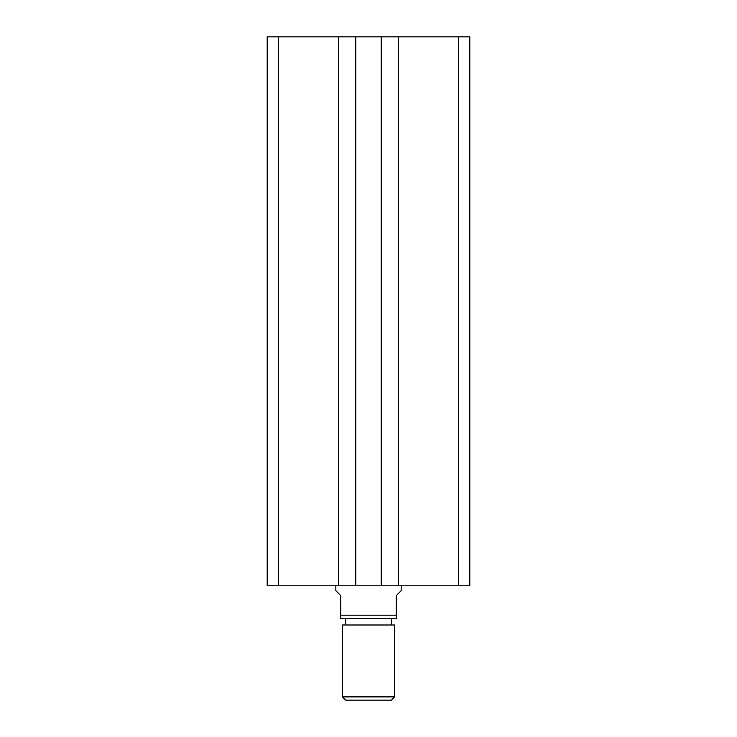 <?xml version="1.0" encoding="UTF-8"?>
<svg xmlns="http://www.w3.org/2000/svg" width="737" height="737" viewBox="0 0 737 737"><rect width="100%" height="100%" fill="white"/><g stroke="black" fill="none" stroke-linecap="round" stroke-linejoin="round"><path stroke-width="1.11" d="M278.346 36.85L278.346 585.786L267.209 585.786L267.209 36.85L469.791 36.85L469.791 585.786L458.654 585.786L458.654 36.85M458.654 585.786L398.56 585.786L398.56 36.85M398.56 585.786L381.241 585.786L381.241 36.85M278.346 585.786L355.759 585.786L355.759 36.85M355.759 585.786L381.241 585.786M338.44 585.786L338.44 36.85M394.636 696.88L391.375 700.15L345.625 700.15L342.364 696.88L394.636 696.88L394.636 624.994L342.364 624.994L342.364 696.88M391.375 624.994L391.375 618.463M345.625 624.994L345.625 618.463M335.823 585.786L335.823 590.687L340.724 595.588L340.724 615.192L396.276 615.192L396.276 595.588L401.177 590.687L401.177 585.786M396.276 615.192L396.276 618.463L340.724 618.463L340.724 615.192"/></g></svg>
